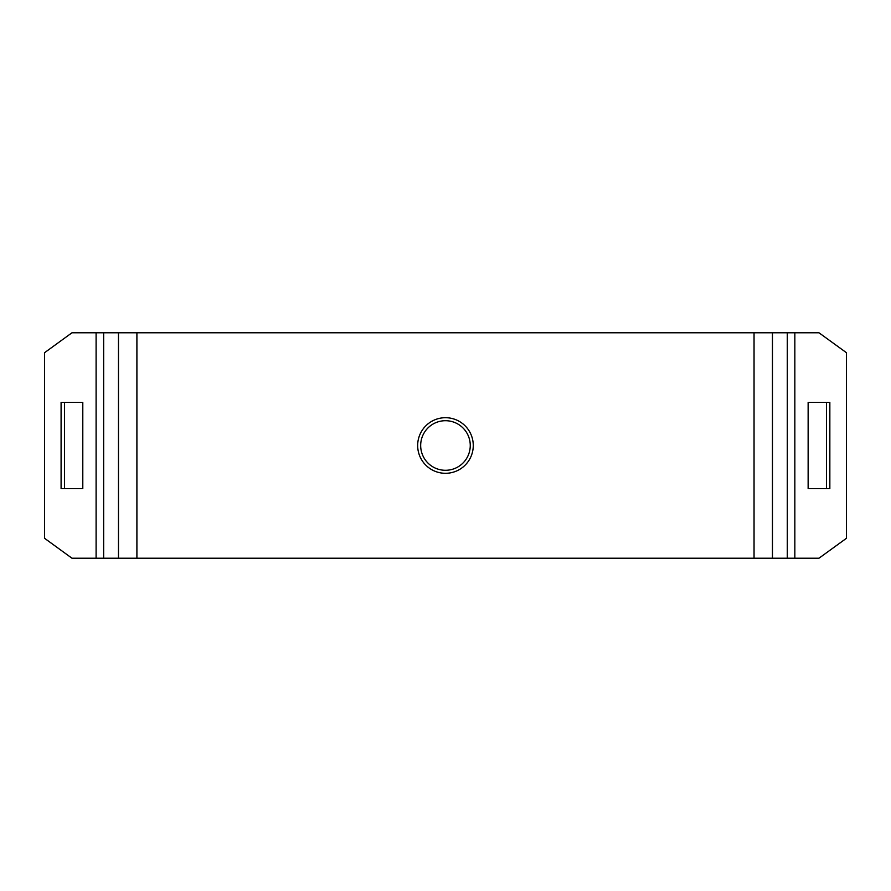 <?xml version="1.0" encoding="UTF-8"?>
<svg xmlns="http://www.w3.org/2000/svg" width="891" height="891" viewBox="0 0 891 891"><rect width="100%" height="100%" fill="white"/><g stroke="black" fill="none" stroke-linecap="round" stroke-linejoin="round"><path stroke-width="1.34" d="M420.675 445.5A24.792 24.792 0 0 0 445.467 470.292A24.792 24.792 0 0 0 470.259 445.5A24.792 24.792 0 0 0 445.467 420.708A24.792 24.792 0 0 0 420.675 445.5A24.792 24.792 0 0 1 445.467 420.708A24.792 24.792 0 0 1 470.259 445.5M96.105 558.212L96.105 332.788L71.948 332.788L44.55 352.713L44.55 538.287L71.948 558.212L103.668 558.212L103.668 332.788L96.105 332.788M826.469 402.364L826.469 488.636M103.668 558.212L818.985 558.212L846.45 538.287L846.45 352.713L818.985 332.788L103.668 332.788M808.137 488.636L808.137 402.364L829.844 402.364L829.844 488.636L808.137 488.636M82.796 402.364L61.089 402.364L61.089 488.636L82.796 488.636L82.796 402.364M64.464 402.364L64.464 488.636M473.266 445.5A27.799 27.799 0 0 1 445.467 473.299A27.799 27.799 0 0 1 417.667 445.5A27.799 27.799 0 0 1 445.467 417.701A27.799 27.799 0 0 1 473.266 445.5M754.042 558.212L754.042 332.788M772.452 558.212L772.452 332.788M136.902 558.212L136.902 332.788M118.481 558.212L118.481 332.788M787.276 558.212L787.276 332.788M794.839 558.212L794.839 332.788"/></g></svg>
